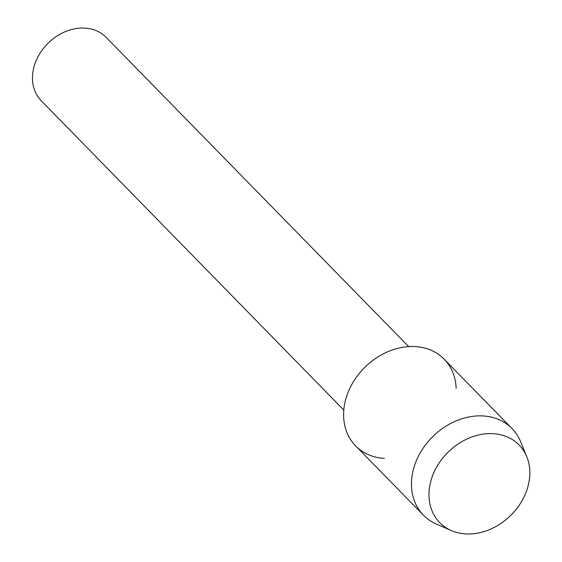 <?xml version="1.0" encoding="UTF-8"?>
<svg xmlns="http://www.w3.org/2000/svg" width="562" height="562" viewBox="0 0 562 562"><rect width="100%" height="100%" fill="white"/><g stroke="black" fill="none" stroke-linecap="round" stroke-linejoin="round"><path stroke-width="0.84" d="M493.296 433.688A55.519 44.51 135.6 0 0 430.913 480.784A55.519 44.51 135.6 0 0 465.505 533.9A55.519 44.51 135.6 0 0 527.887 486.804A55.519 44.51 135.6 0 0 493.296 433.688A55.519 44.51 135.6 0 0 433.66 473.042A55.519 44.51 135.6 0 0 451.3 530.563A55.519 44.51 135.6 0 0 465.505 533.9A55.519 44.51 135.6 0 0 516.309 509.2A55.519 44.51 135.6 0 0 526.77 456.73A55.519 44.51 135.6 0 0 493.296 433.688M456.133 388.237A61.961 49.674 135.6 0 0 415.395 346.592A61.961 49.674 135.6 0 0 345.778 399.153A61.961 49.674 135.6 0 0 384.38 458.43M408.665 346.599L106.113 37.324A45.367 36.375 135.6 0 0 85.038 28.1A45.367 36.375 135.6 0 0 39.488 54.085A45.367 36.375 135.6 0 0 41.251 100.774L343.796 410.056M526.77 456.73L520.609 441.669A61.961 49.674 135.6 0 0 512.024 428.546A61.961 49.674 135.6 0 0 483.243 415.957A61.961 49.674 135.6 0 0 421.043 451.441A61.961 49.674 135.6 0 0 423.446 515.199A61.961 49.674 135.6 0 0 436.379 524.065L451.3 530.563M512.024 428.546L444.177 359.188A61.961 49.674 135.6 0 0 415.395 346.592A61.961 49.674 135.6 0 0 353.189 382.083A61.961 49.674 135.6 0 0 355.598 445.835L423.446 515.199"/></g></svg>
